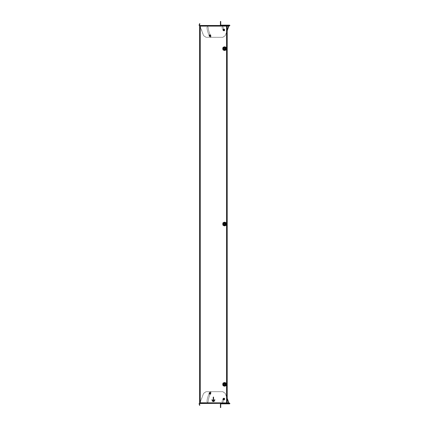 <?xml version="1.0" encoding="UTF-8"?>
<svg xmlns="http://www.w3.org/2000/svg" width="429" height="429" viewBox="0 0 429 429"><rect width="100%" height="100%" fill="white"/><g stroke="black" fill="none" stroke-linecap="round" stroke-linejoin="round"><path stroke-width="0.32" stroke-dasharray="2.15 1.61" d="M224.147 30.883A0.601 0.601 -0 0 0 224.598 29.885A0.601 0.601 0 0 1 224.362 30.845A0.601 0.601 0 0 1 223.697 30.684A7.819 7.813 0 0 1 222.024 27.644A0.601 0.601 0 0 1 222.603 26.877A0.601 0.601 0 0 1 223.182 27.311A6.612 6.612 180 0 0 224.598 29.885A0.601 0.601 0 0 1 224.748 30.287A0.601 0.601 -0 0 0 224.598 29.891A6.612 6.612 180 0 1 223.182 27.311A6.612 6.612 180 0 0 224.598 29.891A6.612 6.612 180 0 1 223.182 27.317A0.601 0.601 -0 0 0 222.002 27.477A0.601 0.601 0 0 1 223.182 27.317A0.601 0.601 -0 0 0 222.002 27.483A0.601 0.601 -0 0 0 222.024 27.644A0.601 0.601 0 0 1 222.002 27.483A0.601 0.601 -0 0 0 222.024 27.649A7.819 7.813 -0 0 0 223.697 30.684A0.601 0.601 -0 0 0 224.748 30.287A0.601 0.601 0 0 1 223.697 30.69A7.819 7.813 0 0 1 222.024 27.649A7.819 7.813 -0 0 0 223.697 30.69A0.601 0.601 -0 0 0 224.147 30.888M210.398 37.017A0.601 0.601 -0 0 0 210.918 36.116A0.601 0.601 0 0 1 210.998 36.417A0.601 0.601 -0 0 0 210.918 36.122A0.601 0.601 0 0 1 210.553 36.996A0.601 0.601 0 0 1 209.878 36.712A22.646 22.646 0 0 1 206.971 27.472A0.601 0.601 0 0 1 207.572 26.818A0.601 0.601 0 0 1 208.172 27.365A21.445 21.445 180 0 0 210.918 36.116A21.445 21.445 180 0 1 208.172 27.365A21.445 21.445 180 0 0 210.918 36.122A21.445 21.445 180 0 1 208.172 27.37A0.601 0.601 -0 0 0 207.545 26.818A0.601 0.601 -0 0 0 206.971 27.418A0.601 0.601 0 0 1 207.572 26.823A0.601 0.601 0 0 1 208.172 27.37A0.601 0.601 -0 0 0 207.545 26.823A0.601 0.601 -0 0 0 206.971 27.472A0.601 0.601 0 0 1 206.971 27.424A0.601 0.601 -0 0 0 206.971 27.477A22.646 22.646 -0 0 0 209.878 36.712A22.646 22.646 0 0 1 206.971 27.477A22.646 22.646 -0 0 0 209.878 36.717A0.601 0.601 -0 0 0 210.998 36.422A0.601 0.601 0 0 1 209.878 36.717A0.601 0.601 -0 0 0 210.398 37.023M229.526 25.155A0.322 0.322 0 0 1 229.847 25.477A0.322 0.322 0 0 1 229.526 25.799A0.322 0.322 0 0 0 229.847 25.477A0.322 0.322 0 0 0 229.526 25.155A0.322 0.322 0 0 1 229.847 25.477A0.322 0.322 0 0 1 229.526 25.799L223.836 25.799L229.526 25.799A0.322 0.322 0 0 0 229.847 25.477A0.322 0.322 0 0 0 229.526 25.155L223.836 25.155L229.526 25.155A0.322 0.322 0 0 1 229.847 25.477A0.322 0.322 0 0 1 229.526 25.799L228.925 25.799L229.526 25.461L220.431 25.461L221.032 25.461L220.431 25.461L220.511 25.155A0.601 0.601 0 0 0 221.032 25.461A0.601 0.601 0 0 1 220.511 25.155L220.431 25.461L220.431 25.155L229.526 25.155M221.032 25.155L220.511 25.155L221.032 25.155A0.3 0.3 0 0 1 220.731 24.855L220.731 21.45L220.431 21.45L220.431 24.855A0.601 0.601 0 0 0 220.511 25.155M199.925 25.799L199.925 25.499L199.726 25.799A0.601 0.601 0 0 1 199.153 25.016L199.571 23.681L199.86 23.772L199.437 25.107A0.3 0.3 0 0 0 199.726 25.499L199.925 25.799L228.925 25.799L228.925 25.499L199.925 25.499L199.925 25.799L228.925 25.799L228.925 26.094L228.925 25.799M226.882 25.938L227.182 25.82L226.882 25.82L227.182 25.938L226.882 25.938L226.882 403.062L226.882 25.938L226.582 26.099L226.743 25.499L200.327 25.499L227.182 25.499L227.182 25.799L227.182 25.499L227.182 25.799L200.327 25.799L200.327 26.201L199.624 26.201L199.925 26.201L199.925 402.799L199.624 402.799L200.327 402.799L200.327 403.501L226.743 403.501L226.582 402.901L227.182 403.062L227.182 25.938L226.582 26.099L227.182 25.799L221.471 25.799L221.471 25.499L227.182 25.499L226.743 25.799L200.327 25.799L200.327 25.499L200.327 26.201L199.624 26.201L199.624 402.799L199.624 27.204L199.624 402.799L200.327 402.799L200.327 403.501L220.468 403.501L220.468 403.201L200.327 403.201L200.327 403.501L227.182 403.501L227.182 403.201L227.182 403.501L220.468 403.501M199.925 25.499L203.598 35.65L206.022 37.318L222.758 37.318L225.284 35.58L228.925 25.499M225.284 35.586L228.925 26.094L199.925 26.089L203.598 35.655L206.022 37.323L222.758 37.323L225.284 35.58M203.571 35.58L199.968 26.201L203.571 35.586L206.097 37.318L203.571 35.586M222.833 37.318L206.097 37.318L222.833 37.323L225.257 35.65L222.833 37.323M227.182 30.631L225.257 35.65L227.182 30.636M223.836 25.461L223.836 25.155L223.836 25.461M223.836 25.799L223.836 25.499L223.836 25.799M223.675 48.649A0.901 0.901 0 0 1 224.576 47.748A0.901 0.901 0 0 1 225.477 48.649A0.901 0.901 0 0 1 224.576 49.55A0.901 0.901 0 0 1 223.675 48.649A0.901 0.901 0 0 1 224.576 47.748A0.901 0.901 0 0 1 225.477 48.649A0.901 0.901 0 0 1 224.576 49.55A0.901 0.901 0 0 1 223.675 48.649A0.901 0.901 0 0 0 224.576 49.55A0.901 0.901 0 0 0 225.477 48.649A0.901 0.901 0 0 0 224.576 47.748A0.901 0.901 0 0 0 223.675 48.649A0.901 0.901 0 0 0 224.576 49.55A0.901 0.901 0 0 0 225.477 48.649A0.901 0.901 0 0 0 224.576 47.748A0.901 0.901 0 0 0 223.675 48.649M223.675 224.018A0.901 0.901 0 0 1 224.576 223.118A0.901 0.901 0 0 1 225.477 224.018A0.901 0.901 0 0 1 224.576 224.925A0.901 0.901 0 0 1 223.675 224.018A0.901 0.901 0 0 1 224.576 223.118A0.901 0.901 0 0 1 225.477 224.018A0.901 0.901 0 0 1 224.576 224.925A0.901 0.901 0 0 1 223.675 224.018A0.901 0.901 0 0 0 224.576 224.925A0.901 0.901 0 0 0 225.477 224.018A0.901 0.901 0 0 0 224.576 223.118A0.901 0.901 0 0 0 223.675 224.018A0.901 0.901 0 0 0 224.576 224.925A0.901 0.901 0 0 0 225.477 224.018A0.901 0.901 0 0 0 224.576 223.118A0.901 0.901 0 0 0 223.675 224.018M223.675 384.363A0.901 0.901 0 0 1 224.576 383.456A0.901 0.901 0 0 1 225.477 384.363A0.901 0.901 0 0 1 224.576 385.263A0.901 0.901 0 0 1 223.675 384.363A0.901 0.901 0 0 1 224.576 383.456A0.901 0.901 0 0 1 225.477 384.363A0.901 0.901 0 0 1 224.576 385.263A0.901 0.901 0 0 1 223.675 384.363A0.901 0.901 0 0 0 224.576 385.263A0.901 0.901 0 0 0 225.477 384.363A0.901 0.901 0 0 0 224.576 383.456A0.901 0.901 0 0 0 223.675 384.363A0.901 0.901 0 0 0 224.576 385.263A0.901 0.901 0 0 0 225.477 384.363A0.901 0.901 0 0 0 224.576 383.456A0.901 0.901 0 0 0 223.675 384.363M209.588 35.639A0.359 0.359 0 0 1 209.947 35.28A0.359 0.359 0 0 1 210.307 35.639A0.359 0.359 0 0 1 209.947 35.998A0.359 0.359 0 0 1 209.588 35.639A0.359 0.359 0 0 1 209.947 35.28A0.359 0.359 0 0 1 210.307 35.639A0.359 0.359 0 0 1 209.947 35.998A0.359 0.359 0 0 1 209.588 35.639A0.359 0.359 0 0 0 209.947 35.998A0.359 0.359 0 0 0 210.307 35.639A0.359 0.359 0 0 0 209.947 35.28A0.359 0.359 0 0 0 209.588 35.639A0.359 0.359 0 0 0 209.947 35.998A0.359 0.359 0 0 0 210.307 35.639A0.359 0.359 0 0 0 209.947 35.28A0.359 0.359 0 0 0 209.588 35.639M223.477 29.928A0.359 0.359 0 0 1 223.836 29.569A0.359 0.359 0 0 1 224.195 29.928A0.359 0.359 0 0 1 223.836 30.287A0.359 0.359 0 0 1 223.477 29.928A0.359 0.359 0 0 1 223.836 29.569A0.359 0.359 0 0 1 224.195 29.928A0.359 0.359 0 0 1 223.836 30.287A0.359 0.359 0 0 1 223.477 29.928A0.359 0.359 0 0 0 223.836 30.287A0.359 0.359 0 0 0 224.195 29.928A0.359 0.359 0 0 0 223.836 29.569A0.359 0.359 0 0 0 223.477 29.928A0.359 0.359 0 0 0 223.836 30.287A0.359 0.359 0 0 0 224.195 29.928A0.359 0.359 0 0 0 223.836 29.569A0.359 0.359 0 0 0 223.477 29.928M209.588 393.361A0.359 0.359 0 0 1 209.947 393.002A0.359 0.359 0 0 1 210.307 393.361A0.359 0.359 0 0 1 209.947 393.72A0.359 0.359 0 0 1 209.588 393.361A0.359 0.359 0 0 1 209.947 393.002A0.359 0.359 0 0 1 210.307 393.361A0.359 0.359 0 0 1 209.947 393.72A0.359 0.359 0 0 1 209.588 393.361A0.359 0.359 0 0 0 209.947 393.72A0.359 0.359 0 0 0 210.307 393.361A0.359 0.359 0 0 0 209.947 393.002A0.359 0.359 0 0 0 209.588 393.361A0.359 0.359 0 0 0 209.947 393.72A0.359 0.359 0 0 0 210.307 393.361A0.359 0.359 0 0 0 209.947 393.002A0.359 0.359 0 0 0 209.588 393.361M223.477 399.072A0.359 0.359 0 0 1 223.836 398.713A0.359 0.359 0 0 1 224.195 399.072A0.359 0.359 0 0 1 223.836 399.431A0.359 0.359 0 0 1 223.477 399.072A0.359 0.359 0 0 1 223.836 398.713A0.359 0.359 0 0 1 224.195 399.072A0.359 0.359 0 0 1 223.836 399.431A0.359 0.359 0 0 1 223.477 399.072A0.359 0.359 0 0 0 223.836 399.431A0.359 0.359 0 0 0 224.195 399.072A0.359 0.359 0 0 0 223.836 398.713A0.359 0.359 0 0 0 223.477 399.072A0.359 0.359 0 0 0 223.836 399.431A0.359 0.359 0 0 0 224.195 399.072A0.359 0.359 0 0 0 223.836 398.713A0.359 0.359 0 0 0 223.477 399.072M213.154 401.458L212.891 401.608L211.888 399.871L212.151 399.721L213.154 401.458L212.891 401.608L211.888 399.871L212.151 399.721L213.154 401.458L212.151 399.721L211.888 399.871L212.891 401.608L213.154 401.458M213.915 401.608L213.653 401.458L214.656 399.721L214.918 399.871L213.915 401.608L213.653 401.458L214.656 399.721L214.918 399.871L213.915 401.608L214.918 399.871L214.656 399.721L213.653 401.458L213.915 401.608M213.256 400.895L213.256 397.088L213.556 397.088L213.556 400.895L213.256 400.895L213.256 397.088L213.556 397.088L213.556 400.895L213.256 400.895L213.556 400.895L213.556 397.088L213.256 397.088L213.256 400.895M201.33 25.799L220.468 25.799L220.468 25.499L200.327 25.499L200.327 25.799L201.33 25.799L201.33 25.499M220.468 25.499L221.471 25.499M220.468 25.799L221.471 25.799M200.327 403.501L226.743 403.501L226.743 403.201L200.327 403.201L200.327 403.501L200.327 402.799L199.925 402.799L199.925 26.201L226.587 26.089L226.582 402.901L200.327 402.911L226.582 402.901L200.327 402.901L226.582 402.901L226.743 403.501L227.182 403.501L226.743 403.501L226.582 402.901L227.182 403.18L227.182 25.82L226.582 26.099L226.743 25.799M227.182 402.177L226.882 402.177L226.882 26.823L227.182 26.823M226.882 403.062L227.182 403.18L226.882 403.18L227.182 403.18L226.882 403.18L226.882 402.177M226.582 402.901L226.582 26.099L226.582 402.901L227.182 403.062L227.182 25.82L226.882 25.82L226.882 26.823M200.327 403.201L220.468 403.201M199.925 402.799L199.624 402.799L199.925 402.799M199.925 26.201L199.925 27.204L199.925 26.201L199.624 26.201L199.925 26.201M221.471 403.201L221.471 403.501M227.182 403.501L226.743 403.201M200.327 25.799L200.327 25.499L200.327 26.099L226.582 26.099M200.327 25.499L227.182 25.499M224.147 398.117A0.601 0.601 180 0 1 224.598 399.115A0.601 0.601 180 0 0 224.362 398.155A0.601 0.601 180 0 0 223.697 398.316A7.819 7.813 180 0 0 222.024 401.356A0.601 0.601 180 0 0 222.603 402.123A0.601 0.601 180 0 0 223.182 401.689A6.612 6.612 -0 0 1 224.598 399.115A0.601 0.601 180 0 0 224.748 398.713A0.601 0.601 180 0 1 224.598 399.109A6.612 6.612 0 0 0 223.182 401.689A6.612 6.612 -0 0 1 224.598 399.109A6.612 6.612 0 0 0 223.182 401.683A0.601 0.601 180 0 1 222.002 401.523A0.601 0.601 180 0 0 223.182 401.683A0.601 0.601 180 0 1 222.002 401.517A0.601 0.601 180 0 1 222.024 401.356A0.601 0.601 180 0 0 222.002 401.517A0.601 0.601 180 0 1 222.024 401.351A7.819 7.813 180 0 1 223.697 398.316A0.601 0.601 180 0 1 224.748 398.713A0.601 0.601 180 0 0 223.697 398.31A7.819 7.813 180 0 0 222.024 401.351A7.819 7.813 180 0 1 223.697 398.31A0.601 0.601 180 0 1 224.147 398.112M210.398 391.983A0.601 0.601 180 0 1 210.918 392.884A0.601 0.601 180 0 0 210.998 392.583A0.601 0.601 180 0 1 210.918 392.878A0.601 0.601 180 0 0 210.553 392.004A0.601 0.601 180 0 0 209.878 392.288A22.646 22.646 180 0 0 206.971 401.528A0.601 0.601 180 0 0 207.572 402.182A0.601 0.601 180 0 0 208.172 401.635A21.445 21.445 -0 0 1 210.918 392.884A21.445 21.445 0 0 0 208.172 401.635A21.445 21.445 -0 0 1 210.918 392.878A21.445 21.445 0 0 0 208.172 401.63A0.601 0.601 180 0 1 207.545 402.182A0.601 0.601 180 0 1 206.971 401.582A0.601 0.601 180 0 0 207.572 402.177A0.601 0.601 180 0 0 208.172 401.63A0.601 0.601 180 0 1 207.545 402.177A0.601 0.601 180 0 1 206.971 401.528A0.601 0.601 180 0 0 206.971 401.576A0.601 0.601 180 0 1 206.971 401.523A22.646 22.646 180 0 1 209.878 392.288A22.646 22.646 180 0 0 206.971 401.523A22.646 22.646 180 0 1 209.878 392.283A0.601 0.601 180 0 1 210.998 392.578A0.601 0.601 180 0 0 209.878 392.283A0.601 0.601 180 0 1 210.398 391.977M229.526 403.845A0.322 0.322 0 0 0 229.847 403.523A0.322 0.322 0 0 0 229.526 403.201A0.322 0.322 0 0 1 229.847 403.523A0.322 0.322 0 0 1 229.526 403.845A0.322 0.322 0 0 0 229.847 403.523A0.322 0.322 0 0 0 229.526 403.201A0.322 0.322 0 0 1 229.847 403.523A0.322 0.322 0 0 1 229.526 403.845L220.511 403.845A0.601 0.601 0 0 1 221.032 403.539L220.431 403.539L221.032 403.539A0.601 0.601 0 0 0 220.511 403.845L220.431 403.539L220.431 403.845L220.431 403.539L229.547 403.523L223.836 403.539L229.547 403.523L228.925 403.501L225.257 393.35L222.833 391.682L206.097 391.682L203.571 393.42L199.925 403.201L229.526 403.201A0.322 0.322 0 0 1 229.847 403.523A0.322 0.322 0 0 1 229.526 403.845M221.032 403.845L220.511 403.845L221.032 403.845A0.3 0.3 0 0 0 220.731 404.145L220.731 407.55L220.431 407.55L220.431 404.145A0.601 0.601 0 0 1 220.511 403.845M199.925 403.201L199.925 403.501L199.925 402.906L199.925 403.501L199.726 403.201A0.601 0.601 0 0 0 199.153 403.984L199.571 405.319L199.86 405.228L199.437 403.893A0.3 0.3 0 0 1 199.726 403.501L199.925 403.201L228.925 403.201M223.836 403.501L229.526 403.501L223.836 403.501L229.526 403.501L223.836 403.501L223.836 403.201L223.836 403.501M199.925 403.501L228.925 403.501M227.182 398.364L225.284 393.414L222.758 391.677L206.022 391.677L203.598 393.345L199.968 402.799L203.598 393.35L206.022 391.682L222.758 391.682L225.284 393.42L227.182 398.369M199.925 402.906L228.925 402.906L225.257 393.345L222.833 391.677L206.097 391.677L203.571 393.414L199.925 402.906L228.925 402.911L199.925 402.906M223.836 403.539L223.836 403.845L223.836 403.539M223.52 49.26L223.52 48.037L224.576 47.426L225.638 48.037L225.638 49.26L224.576 49.871L223.52 49.26L224.576 49.871L225.638 49.26L225.579 48.649A1.003 1.003 0 0 1 224.077 49.517L224.576 49.807L225.579 49.228L225.579 48.069L225.08 47.78A1.003 1.003 0 0 1 225.579 48.649L225.579 48.069L224.576 47.49L224.077 47.78A1.003 1.003 0 0 1 225.08 47.78L224.576 47.49L223.573 48.069L223.573 48.649A1.003 1.003 0 0 1 224.077 47.78L223.573 48.069L223.573 49.228L224.077 49.517A1.003 1.003 0 0 0 225.08 49.517L224.576 49.871L223.52 49.26L223.573 48.649A1.003 1.003 0 0 0 224.077 49.517L223.573 49.228L223.52 48.037L223.52 49.26M224.088 48.649A0.488 0.488 0 0 0 224.576 49.137A0.488 0.488 0 0 0 225.069 48.649A0.488 0.488 0 0 0 224.576 48.155A0.488 0.488 0 0 0 224.088 48.649A0.488 0.488 0 0 1 224.576 48.155A0.488 0.488 0 0 1 225.069 48.649A0.488 0.488 0 0 1 224.576 49.137A0.488 0.488 0 0 1 224.088 48.649M223.976 48.649A0.601 0.601 0 0 0 224.576 49.249A0.601 0.601 0 0 0 225.177 48.649A0.601 0.601 0 0 0 224.576 48.048A0.601 0.601 0 0 0 223.976 48.649A0.601 0.601 0 0 0 224.576 49.249A0.601 0.601 0 0 0 225.177 48.649A0.601 0.601 0 0 0 224.576 48.048A0.601 0.601 0 0 0 223.976 48.649A0.601 0.601 0 0 1 224.576 48.048A0.601 0.601 0 0 1 225.177 48.649A0.601 0.601 0 0 1 224.576 49.249A0.601 0.601 0 0 1 223.976 48.649A0.601 0.601 0 0 1 224.576 48.048A0.601 0.601 0 0 1 225.177 48.649A0.601 0.601 0 0 1 224.576 49.249A0.601 0.601 0 0 1 223.976 48.649M223.573 48.649L223.573 49.228L223.573 48.069L224.077 47.78A1.003 1.003 0 0 0 224.077 49.517L223.573 49.228L224.576 49.807L225.638 49.26L225.579 48.649A1.003 1.003 0 0 0 224.077 47.78L224.576 47.49L225.579 48.069L225.579 49.228L225.638 48.037L224.576 47.426L225.579 48.069L224.576 47.49L223.573 48.069L224.576 47.49L225.579 48.069L225.579 49.228L225.08 49.517A1.003 1.003 0 0 0 225.579 48.649L225.579 49.228L225.579 48.069L225.08 47.78L225.579 48.069L225.579 49.228L224.576 49.807L223.573 49.228L223.573 48.069L224.576 47.49L225.08 47.78L224.576 47.49L223.573 48.069L223.573 49.228L223.573 48.069L224.576 47.426L223.52 48.037L223.573 48.649M223.52 224.63L223.52 223.407L224.576 222.796L225.638 223.407L225.638 224.63L224.576 225.241L223.52 224.63L224.576 225.241L225.638 224.63L225.579 224.018A1.003 1.003 0 0 1 224.077 224.887L224.576 225.177L225.579 224.598L225.579 223.439L225.08 223.15A1.003 1.003 0 0 1 225.579 224.018L225.579 223.439L224.576 222.866L224.077 223.15A1.003 1.003 0 0 1 225.08 223.15L224.576 222.866L223.573 223.439L223.573 224.018A1.003 1.003 0 0 1 224.077 223.15L223.573 223.439L223.573 224.598L224.077 224.887A1.003 1.003 0 0 0 225.08 224.887L224.576 225.241L223.52 224.63L223.573 224.018A1.003 1.003 0 0 0 224.077 224.887L223.573 224.598L223.52 223.407L223.52 224.63M224.088 224.018A0.488 0.488 0 0 0 224.576 224.512A0.488 0.488 0 0 0 225.069 224.018A0.488 0.488 0 0 0 224.576 223.53A0.488 0.488 0 0 0 224.088 224.018A0.488 0.488 0 0 1 224.576 223.53A0.488 0.488 0 0 1 225.069 224.018A0.488 0.488 0 0 1 224.576 224.512A0.488 0.488 0 0 1 224.088 224.018M223.976 224.018A0.601 0.601 0 0 0 224.576 224.619A0.601 0.601 0 0 0 225.177 224.018A0.601 0.601 0 0 0 224.576 223.418A0.601 0.601 0 0 0 223.976 224.018A0.601 0.601 0 0 0 224.576 224.619A0.601 0.601 0 0 0 225.177 224.018A0.601 0.601 0 0 0 224.576 223.418A0.601 0.601 0 0 0 223.976 224.018A0.601 0.601 0 0 1 224.576 223.418A0.601 0.601 0 0 1 225.177 224.018A0.601 0.601 0 0 1 224.576 224.619A0.601 0.601 0 0 1 223.976 224.018A0.601 0.601 0 0 1 224.576 223.418A0.601 0.601 0 0 1 225.177 224.018A0.601 0.601 0 0 1 224.576 224.619A0.601 0.601 0 0 1 223.976 224.018M223.573 224.018L223.573 224.598L223.573 223.439L224.077 223.15A1.003 1.003 0 0 0 224.077 224.887L223.573 224.598L224.576 225.177L225.638 224.63L225.579 224.018A1.003 1.003 0 0 0 224.077 223.15L224.576 222.866L225.579 223.439L225.579 224.598L225.638 223.407L224.576 222.796L225.579 223.439L224.576 222.866L223.573 223.439L224.576 222.866L225.579 223.439L225.579 224.598L225.08 224.887A1.003 1.003 0 0 0 225.579 224.018L225.579 224.598L225.579 223.439L225.08 223.15L225.579 223.439L225.579 224.598L224.576 225.177L223.573 224.598L223.573 223.439L224.576 222.866L225.08 223.15L224.576 222.866L223.573 223.439L223.573 224.598L223.573 223.439L224.576 222.796L223.52 223.407L223.573 224.018M223.52 384.974L223.52 383.751L224.576 383.14L225.638 383.751L225.638 384.974L224.576 385.585L223.52 384.974L224.576 385.585L225.638 384.974L225.579 384.363A1.003 1.003 0 0 1 224.077 385.231L224.576 385.515L225.579 384.942L225.579 383.783L225.08 383.494A1.003 1.003 0 0 1 225.579 384.363L225.579 383.783L224.576 383.204L224.077 383.494A1.003 1.003 0 0 1 225.08 383.494L224.576 383.204L223.573 383.783L223.573 384.363A1.003 1.003 0 0 1 224.077 383.494L223.573 383.783L223.573 384.942L224.077 385.231A1.003 1.003 0 0 0 225.08 385.231L224.576 385.585L223.52 384.974L223.573 384.363A1.003 1.003 0 0 0 224.077 385.231L223.573 384.942L223.52 383.751L223.52 384.974M224.088 384.363A0.488 0.488 0 0 0 224.576 384.851A0.488 0.488 0 0 0 225.069 384.363A0.488 0.488 0 0 0 224.576 383.869A0.488 0.488 0 0 0 224.088 384.363A0.488 0.488 0 0 1 224.576 383.869A0.488 0.488 0 0 1 225.069 384.363A0.488 0.488 0 0 1 224.576 384.851A0.488 0.488 0 0 1 224.088 384.363M223.976 384.363A0.601 0.601 0 0 0 224.576 384.963A0.601 0.601 0 0 0 225.177 384.363A0.601 0.601 0 0 0 224.576 383.762A0.601 0.601 0 0 0 223.976 384.363A0.601 0.601 0 0 0 224.576 384.963A0.601 0.601 0 0 0 225.177 384.363A0.601 0.601 0 0 0 224.576 383.762A0.601 0.601 0 0 0 223.976 384.363A0.601 0.601 0 0 1 224.576 383.762A0.601 0.601 0 0 1 225.177 384.363A0.601 0.601 0 0 1 224.576 384.963A0.601 0.601 0 0 1 223.976 384.363A0.601 0.601 0 0 1 224.576 383.762A0.601 0.601 0 0 1 225.177 384.363A0.601 0.601 0 0 1 224.576 384.963A0.601 0.601 0 0 1 223.976 384.363M223.573 384.363L223.573 384.942L223.573 383.783L224.077 383.494A1.003 1.003 0 0 0 224.077 385.231L223.573 384.942L224.576 385.515L225.638 384.974L225.579 384.363A1.003 1.003 0 0 0 224.077 383.494L224.576 383.204L225.579 383.783L225.579 384.942L225.638 383.751L224.576 383.14L225.579 383.783L224.576 383.204L223.573 383.783L224.576 383.204L225.579 383.783L225.579 384.942L225.08 385.231A1.003 1.003 0 0 0 225.579 384.363L225.579 384.942L225.579 383.783L225.08 383.494L225.579 383.783L225.579 384.942L224.576 385.515L223.573 384.942L223.573 383.783L224.576 383.204L225.08 383.494L224.576 383.204L223.573 383.783L223.573 384.942L223.573 383.783L224.576 383.14L223.52 383.751L223.573 384.363M224.828 49.083A0.499 0.499 0 0 0 225.011 48.397A0.499 0.499 0 0 0 224.329 48.214A0.499 0.499 0 0 1 225.011 48.397A0.499 0.499 0 0 1 224.828 49.083A0.499 0.499 0 0 0 225.011 48.397A0.499 0.499 0 0 0 224.329 48.214A0.499 0.499 0 0 0 224.142 48.901A0.499 0.499 0 0 0 224.828 49.083A0.499 0.499 0 0 0 225.011 48.397A0.499 0.499 0 0 0 224.329 48.214A0.499 0.499 0 0 0 224.142 48.901A0.499 0.499 0 0 0 224.828 49.083A0.499 0.499 0 0 0 225.011 48.397A0.499 0.499 0 0 0 224.329 48.214A0.499 0.499 0 0 0 224.142 48.901A0.499 0.499 0 0 0 224.828 49.083A0.499 0.499 0 0 1 224.142 48.901A0.499 0.499 0 0 1 224.329 48.214A0.499 0.499 0 0 0 224.142 48.901A0.499 0.499 0 0 0 224.828 49.083A0.499 0.499 0 0 1 224.142 48.901A0.499 0.499 0 0 1 224.329 48.214A0.499 0.499 0 0 0 224.142 48.901A0.499 0.499 0 0 0 224.828 49.083A0.509 0.509 0 0 1 224.136 48.901A0.509 0.509 0 0 1 224.324 48.209A0.509 0.509 0 0 1 225.016 48.397A0.509 0.509 0 0 1 224.834 49.088M224.099 47.823A0.955 0.955 0 0 0 223.756 49.126A0.955 0.955 0 0 0 225.053 49.474A0.955 0.955 0 0 0 225.402 48.171A0.955 0.955 0 0 0 224.099 47.823A0.955 0.955 0 0 0 223.756 49.126A0.955 0.955 0 0 0 225.053 49.474A0.955 0.955 0 0 0 225.402 48.171A0.955 0.955 0 0 0 224.099 47.823M224.276 48.128A0.601 0.601 0 0 0 224.056 48.949A0.601 0.601 0 0 0 224.876 49.169A0.601 0.601 0 0 0 225.096 48.348A0.601 0.601 0 0 0 224.276 48.128A0.601 0.601 0 0 0 224.056 48.949A0.601 0.601 0 0 0 224.876 49.169A0.601 0.601 0 0 0 225.096 48.348A0.601 0.601 0 0 0 224.276 48.128M224.828 224.453A0.499 0.499 0 0 0 225.011 223.772A0.499 0.499 0 0 0 224.329 223.584A0.499 0.499 0 0 1 225.011 223.772A0.499 0.499 0 0 1 224.828 224.453A0.499 0.499 0 0 0 225.011 223.772A0.499 0.499 0 0 0 224.329 223.584A0.499 0.499 0 0 0 224.142 224.27A0.499 0.499 0 0 0 224.828 224.453A0.499 0.499 0 0 0 225.011 223.772A0.499 0.499 0 0 0 224.329 223.584A0.499 0.499 0 0 0 224.142 224.27A0.499 0.499 0 0 0 224.828 224.453A0.499 0.499 0 0 0 225.011 223.772A0.499 0.499 0 0 0 224.329 223.584A0.499 0.499 0 0 0 224.142 224.27A0.499 0.499 0 0 0 224.828 224.453A0.499 0.499 0 0 1 224.142 224.27A0.499 0.499 0 0 1 224.329 223.584A0.499 0.499 0 0 0 224.142 224.27A0.499 0.499 0 0 0 224.828 224.453A0.499 0.499 0 0 1 224.142 224.27A0.499 0.499 0 0 1 224.329 223.584A0.499 0.499 0 0 0 224.142 224.27A0.499 0.499 0 0 0 224.828 224.453A0.509 0.509 0 0 1 224.136 224.276A0.509 0.509 0 0 1 224.324 223.579A0.509 0.509 0 0 1 225.016 223.766A0.509 0.509 0 0 1 224.834 224.458M224.099 223.198A0.955 0.955 0 0 0 223.756 224.496A0.955 0.955 0 0 0 225.053 224.844A0.955 0.955 0 0 0 225.402 223.547A0.955 0.955 0 0 0 224.099 223.198A0.955 0.955 0 0 0 223.756 224.496A0.955 0.955 0 0 0 225.053 224.844A0.955 0.955 0 0 0 225.402 223.547A0.955 0.955 0 0 0 224.099 223.198M224.276 223.498A0.601 0.601 0 0 0 224.056 224.319A0.601 0.601 0 0 0 224.876 224.539A0.601 0.601 0 0 0 225.096 223.718A0.601 0.601 0 0 0 224.276 223.498A0.601 0.601 0 0 0 224.056 224.319A0.601 0.601 0 0 0 224.876 224.539A0.601 0.601 0 0 0 225.096 223.718A0.601 0.601 0 0 0 224.276 223.498M224.828 384.797A0.499 0.499 0 0 0 225.011 384.111A0.499 0.499 0 0 0 224.329 383.928A0.499 0.499 0 0 1 225.011 384.111A0.499 0.499 0 0 1 224.828 384.797A0.499 0.499 0 0 0 225.011 384.111A0.499 0.499 0 0 0 224.329 383.928A0.499 0.499 0 0 0 224.142 384.609A0.499 0.499 0 0 0 224.828 384.797A0.499 0.499 0 0 0 225.011 384.111A0.499 0.499 0 0 0 224.329 383.928A0.499 0.499 0 0 0 224.142 384.609A0.499 0.499 0 0 0 224.828 384.797A0.499 0.499 0 0 0 225.011 384.111A0.499 0.499 0 0 0 224.329 383.928A0.499 0.499 0 0 0 224.142 384.609A0.499 0.499 0 0 0 224.828 384.797A0.499 0.499 0 0 1 224.142 384.609A0.499 0.499 0 0 1 224.329 383.928A0.499 0.499 0 0 0 224.142 384.609A0.499 0.499 0 0 0 224.828 384.797A0.499 0.499 0 0 1 224.142 384.609A0.499 0.499 0 0 1 224.329 383.928A0.499 0.499 0 0 0 224.142 384.609A0.499 0.499 0 0 0 224.828 384.797M224.099 383.537A0.955 0.955 0 0 0 223.756 384.834A0.955 0.955 0 0 0 225.053 385.183A0.955 0.955 0 0 0 225.402 383.885A0.955 0.955 0 0 0 224.099 383.537A0.955 0.955 0 0 0 223.756 384.834A0.955 0.955 0 0 0 225.053 385.183A0.955 0.955 0 0 0 225.402 383.885A0.955 0.955 0 0 0 224.099 383.537M224.276 383.842A0.601 0.601 0 0 0 224.056 384.663A0.601 0.601 0 0 0 224.876 384.883A0.601 0.601 0 0 0 225.096 384.062A0.601 0.601 0 0 0 224.276 383.842A0.601 0.601 0 0 0 224.056 384.663A0.601 0.601 0 0 0 224.876 384.883A0.601 0.601 0 0 0 225.096 384.062A0.601 0.601 0 0 0 224.276 383.842M224.329 49.083A0.499 0.499 0 0 1 224.142 48.397A0.499 0.499 0 0 1 224.828 48.214A0.499 0.499 0 0 0 224.142 48.397A0.499 0.499 0 0 0 224.329 49.083A0.499 0.499 0 0 1 224.142 48.397A0.499 0.499 0 0 1 224.828 48.214A0.499 0.499 0 0 1 225.011 48.901A0.499 0.499 0 0 1 224.329 49.083A0.499 0.499 0 0 1 224.142 48.397A0.499 0.499 0 0 1 224.828 48.214A0.499 0.499 0 0 1 225.011 48.901A0.499 0.499 0 0 1 224.329 49.083A0.499 0.499 0 0 0 225.011 48.901A0.499 0.499 0 0 0 224.828 48.214A0.499 0.499 0 0 1 225.011 48.901A0.499 0.499 0 0 1 224.329 49.083A0.499 0.499 0 0 0 225.011 48.901A0.499 0.499 0 0 0 224.828 48.214A0.509 0.509 0 0 0 224.136 48.397A0.509 0.509 0 0 0 224.324 49.088A0.52 0.52 0 0 1 224.126 48.386A0.52 0.52 0 0 1 224.839 48.198A0.52 0.52 0 0 1 225.027 48.906A0.52 0.52 0 0 1 224.319 49.099A0.509 0.509 0 0 0 225.016 48.901A0.509 0.509 0 0 0 224.834 48.209A0.499 0.499 0 0 1 225.011 48.901A0.499 0.499 0 0 1 224.329 49.083M225.053 47.823A0.955 0.955 0 0 1 225.402 49.126A0.955 0.955 0 0 1 224.099 49.474A0.955 0.955 0 0 1 223.756 48.171A0.955 0.955 0 0 1 225.053 47.823A0.955 0.955 0 0 1 225.402 49.126A0.955 0.955 0 0 1 224.099 49.474A0.955 0.955 0 0 1 223.756 48.171A0.955 0.955 0 0 1 225.053 47.823M224.876 48.128A0.601 0.601 0 0 1 225.096 48.949A0.601 0.601 0 0 1 224.276 49.169A0.601 0.601 0 0 1 224.056 48.348A0.601 0.601 0 0 1 224.876 48.128M224.576 49.249A0.601 0.601 0 0 0 225.177 48.649A0.601 0.601 0 0 0 224.576 48.048A0.601 0.601 0 0 0 223.976 48.649A0.601 0.601 0 0 0 224.576 49.249A0.601 0.601 0 0 1 223.976 48.649A0.601 0.601 0 0 1 224.576 48.048A0.601 0.601 0 0 1 225.177 48.649A0.601 0.601 0 0 1 224.576 49.249A0.601 0.601 0 0 1 223.976 48.649A0.601 0.601 0 0 1 224.576 48.048A0.601 0.601 0 0 1 225.177 48.649A0.601 0.601 0 0 1 224.276 49.169M224.329 224.453A0.499 0.499 0 0 1 224.142 223.772A0.499 0.499 0 0 1 224.828 223.584A0.499 0.499 0 0 0 224.142 223.772A0.499 0.499 0 0 0 224.329 224.453A0.499 0.499 0 0 1 224.142 223.772A0.499 0.499 0 0 1 224.828 223.584A0.499 0.499 0 0 1 225.011 224.27A0.499 0.499 0 0 1 224.329 224.453A0.499 0.499 0 0 1 224.142 223.772A0.499 0.499 0 0 1 224.828 223.584A0.499 0.499 0 0 1 225.011 224.27A0.499 0.499 0 0 1 224.329 224.453A0.499 0.499 0 0 0 225.011 224.27A0.499 0.499 0 0 0 224.828 223.584A0.499 0.499 0 0 1 225.011 224.27A0.499 0.499 0 0 1 224.329 224.453A0.499 0.499 0 0 0 225.011 224.27A0.499 0.499 0 0 0 224.828 223.584A0.509 0.509 0 0 0 224.136 223.766A0.509 0.509 0 0 0 224.324 224.458A0.509 0.509 0 0 0 225.016 224.276A0.509 0.509 0 0 0 224.834 223.579A0.499 0.499 0 0 1 225.011 224.27A0.499 0.499 0 0 1 224.329 224.453M225.053 223.198A0.955 0.955 0 0 1 225.402 224.496A0.955 0.955 0 0 1 224.099 224.844A0.955 0.955 0 0 1 223.756 223.547A0.955 0.955 0 0 1 225.053 223.198A0.955 0.955 0 0 1 225.402 224.496A0.955 0.955 0 0 1 224.099 224.844A0.955 0.955 0 0 1 223.756 223.547A0.955 0.955 0 0 1 225.053 223.198M224.876 223.498A0.601 0.601 0 0 1 225.096 224.319A0.601 0.601 0 0 1 224.276 224.539A0.601 0.601 0 0 1 224.056 223.718A0.601 0.601 0 0 1 224.876 223.498M224.576 224.619A0.601 0.601 0 0 0 225.177 224.018A0.601 0.601 0 0 0 224.576 223.418A0.601 0.601 0 0 0 223.976 224.018A0.601 0.601 0 0 0 224.576 224.619A0.601 0.601 0 0 1 223.976 224.018A0.601 0.601 0 0 1 224.576 223.418A0.601 0.601 0 0 1 225.177 224.018A0.601 0.601 0 0 1 224.576 224.619A0.601 0.601 0 0 1 223.976 224.018A0.601 0.601 0 0 1 224.576 223.418A0.601 0.601 0 0 1 225.177 224.018A0.601 0.601 0 0 1 224.276 224.539M224.329 384.797A0.499 0.499 0 0 1 224.142 384.111A0.499 0.499 0 0 1 224.828 383.928A0.499 0.499 0 0 0 224.142 384.111A0.499 0.499 0 0 0 224.329 384.797A0.499 0.499 0 0 1 224.142 384.111A0.499 0.499 0 0 1 224.828 383.928A0.499 0.499 0 0 1 225.011 384.609A0.499 0.499 0 0 1 224.329 384.797A0.499 0.499 0 0 1 224.142 384.111A0.499 0.499 0 0 1 224.828 383.928A0.499 0.499 0 0 1 225.011 384.609A0.499 0.499 0 0 1 224.329 384.797A0.499 0.499 0 0 0 225.011 384.609A0.499 0.499 0 0 0 224.828 383.928A0.499 0.499 0 0 1 225.011 384.609A0.499 0.499 0 0 1 224.329 384.797A0.499 0.499 0 0 0 225.011 384.609A0.499 0.499 0 0 0 224.828 383.928A0.509 0.509 0 0 0 224.136 384.105A0.509 0.509 0 0 0 224.324 384.802A0.52 0.52 0 0 1 224.126 384.1A0.52 0.52 0 0 1 224.839 383.912A0.52 0.52 0 0 1 225.027 384.62A0.52 0.52 0 0 1 224.319 384.813A0.509 0.509 0 0 0 225.016 384.615A0.509 0.509 0 0 0 224.834 383.923A0.499 0.499 0 0 1 225.011 384.609A0.499 0.499 0 0 1 224.329 384.797M225.053 383.537A0.955 0.955 0 0 1 225.402 384.834A0.955 0.955 0 0 1 224.099 385.183A0.955 0.955 0 0 1 223.756 383.885A0.955 0.955 0 0 1 225.053 383.537A0.955 0.955 0 0 1 225.402 384.834A0.955 0.955 0 0 1 224.099 385.183A0.955 0.955 0 0 1 223.756 383.885A0.955 0.955 0 0 1 225.053 383.537M224.876 383.842A0.601 0.601 0 0 1 225.096 384.663A0.601 0.601 0 0 1 224.276 384.883A0.601 0.601 0 0 1 224.056 384.062A0.601 0.601 0 0 1 224.876 383.842M224.576 384.963A0.601 0.601 0 0 0 225.177 384.363A0.601 0.601 0 0 0 224.576 383.762A0.601 0.601 0 0 0 223.976 384.363A0.601 0.601 0 0 0 224.576 384.963A0.601 0.601 0 0 1 223.976 384.363A0.601 0.601 0 0 1 224.576 383.762A0.601 0.601 0 0 1 225.177 384.363A0.601 0.601 0 0 1 224.576 384.963A0.601 0.601 0 0 1 223.976 384.363A0.601 0.601 0 0 1 224.576 383.762A0.601 0.601 0 0 1 225.177 384.363A0.601 0.601 0 0 1 224.276 384.883M226.383 48.616A1.802 1.802 0 0 1 224.576 50.45A1.802 1.802 0 0 1 222.774 48.649A1.802 1.802 0 0 1 224.576 46.841A1.802 1.802 0 0 1 226.383 48.649A1.802 1.802 0 0 1 224.576 50.45A1.802 1.802 0 0 1 222.774 48.649A1.802 1.802 0 0 1 224.576 46.841A1.802 1.802 0 0 1 226.383 48.649A1.802 1.802 0 0 1 224.576 50.45A1.802 1.802 0 0 1 222.774 48.649A1.802 1.802 0 0 1 224.576 46.841A1.802 1.802 0 0 1 226.11 49.598M225.22 48.649A0.643 0.643 0 0 1 224.576 49.287A0.643 0.643 0 0 1 223.938 48.649A0.643 0.643 0 0 1 224.576 48.005A0.643 0.643 0 0 1 225.22 48.649A0.643 0.643 0 0 1 224.576 49.287A0.643 0.643 0 0 1 223.938 48.649A0.643 0.643 0 0 1 224.576 48.005A0.643 0.643 0 0 1 225.22 48.649A0.643 0.643 0 0 1 224.576 49.287A0.643 0.643 0 0 1 223.938 48.649A0.643 0.643 0 0 1 224.576 48.005A0.643 0.643 0 0 1 225.22 48.649A0.643 0.643 0 0 1 224.576 49.287A0.643 0.643 0 0 1 223.938 48.649A0.643 0.643 0 0 1 224.576 48.005A0.643 0.643 0 0 1 225.22 48.649M226.383 223.992A1.802 1.802 0 0 1 224.576 225.826A1.802 1.802 0 0 1 222.774 224.018A1.802 1.802 0 0 1 224.576 222.217A1.802 1.802 0 0 1 226.383 224.018A1.802 1.802 0 0 1 224.576 225.826A1.802 1.802 0 0 1 222.774 224.018A1.802 1.802 0 0 1 224.576 222.217A1.802 1.802 0 0 1 226.383 224.018A1.802 1.802 0 0 1 224.576 225.826A1.802 1.802 0 0 1 222.774 224.018A1.802 1.802 0 0 1 224.576 222.217A1.802 1.802 0 0 1 226.11 224.973M225.22 224.018A0.643 0.643 0 0 1 224.576 224.662A0.643 0.643 0 0 1 223.938 224.018A0.643 0.643 0 0 1 224.576 223.38A0.643 0.643 0 0 1 225.22 224.018A0.643 0.643 0 0 1 224.576 224.662A0.643 0.643 0 0 1 223.938 224.018A0.643 0.643 0 0 1 224.576 223.38A0.643 0.643 0 0 1 225.22 224.018A0.643 0.643 0 0 1 224.576 224.662A0.643 0.643 0 0 1 223.938 224.018A0.643 0.643 0 0 1 224.576 223.38A0.643 0.643 0 0 1 225.22 224.018A0.643 0.643 0 0 1 224.576 224.662A0.643 0.643 0 0 1 223.938 224.018A0.643 0.643 0 0 1 224.576 223.38A0.643 0.643 0 0 1 225.22 224.018M226.383 384.33A1.802 1.802 0 0 1 224.576 386.164A1.802 1.802 0 0 1 222.774 384.363A1.802 1.802 0 0 1 224.576 382.555A1.802 1.802 0 0 1 226.383 384.363A1.802 1.802 0 0 1 224.576 386.164A1.802 1.802 0 0 1 222.774 384.363A1.802 1.802 0 0 1 224.576 382.555A1.802 1.802 0 0 1 226.383 384.363A1.802 1.802 0 0 1 224.576 386.164A1.802 1.802 0 0 1 222.774 384.363A1.802 1.802 0 0 1 224.576 382.555A1.802 1.802 0 0 1 226.11 385.312M225.22 384.363A0.643 0.643 0 0 1 224.576 385.001A0.643 0.643 0 0 1 223.938 384.363A0.643 0.643 0 0 1 224.576 383.719A0.643 0.643 0 0 1 225.22 384.363A0.643 0.643 0 0 1 224.576 385.001A0.643 0.643 0 0 1 223.938 384.363A0.643 0.643 0 0 1 224.576 383.719A0.643 0.643 0 0 1 225.22 384.363A0.643 0.643 0 0 1 224.576 385.001A0.643 0.643 0 0 1 223.938 384.363A0.643 0.643 0 0 1 224.576 383.719A0.643 0.643 0 0 1 225.22 384.363A0.643 0.643 0 0 1 224.576 385.001A0.643 0.643 0 0 1 223.938 384.363A0.643 0.643 0 0 1 224.576 383.719A0.643 0.643 0 0 1 225.22 384.363M223.016 47.748A1.802 1.802 0 0 1 223.3 47.378M226.11 47.694A1.802 1.802 0 0 1 226.335 48.241M223.3 49.92A1.802 1.802 0 0 1 223.016 49.55M223.016 223.123A1.802 1.802 0 0 1 223.3 222.748M226.11 223.069A1.802 1.802 0 0 1 226.335 223.611M223.3 225.295A1.802 1.802 0 0 1 223.016 224.919M223.016 383.462A1.802 1.802 0 0 1 223.3 383.086M226.11 383.408A1.802 1.802 0 0 1 226.335 383.955M223.3 385.633A1.802 1.802 0 0 1 223.016 385.258M225.992 47.544L225.992 49.748L223.042 49.748L223.042 47.544L225.992 47.544L225.992 49.748L223.042 49.748L223.042 47.544L225.992 47.544L223.042 47.544L223.042 49.748L225.992 49.748L225.992 47.544L223.042 47.544L223.042 49.748L225.992 49.748L225.992 47.544M224.807 47.329L225.348 47.329M225.375 49.93L225.037 49.92M223.016 48.118L222.855 49.179L222.855 48.118L223.225 48.118L223.016 47.378L223.016 48.118L223.016 47.378L223.536 47.378L223.177 48.177L223.809 48.177A0.901 0.901 0 0 1 224.576 47.748A0.901 0.901 0 0 0 223.675 48.649A0.901 0.901 0 0 0 224.576 49.55A0.901 0.901 0 0 0 225.477 48.649A0.901 0.901 0 0 0 224.576 47.748A0.901 0.901 0 0 1 225.477 48.649A0.901 0.901 0 0 1 223.809 49.12A0.901 0.901 0 0 0 224.576 49.55A0.901 0.901 0 0 1 223.675 48.649A0.901 0.901 0 0 1 224.576 47.748A0.901 0.901 0 0 0 223.675 48.649A0.901 0.901 0 0 0 225.348 49.12A0.901 0.901 0 0 1 224.576 49.55A0.901 0.901 0 0 0 225.477 48.649A0.901 0.901 0 0 0 223.809 48.177A0.901 0.901 0 0 1 225.348 48.177L226.099 48.177L226.582 48.879L226.582 47.694L223.536 47.378L226.019 47.378L226.083 49.179L226.083 48.118L225.81 49.179L226.18 49.179L226.019 48.118M225.348 49.968L224.823 49.979L225.316 49.989A0.311 0.311 0 0 1 225.295 49.995L224.86 49.995L225.295 49.995A0.37 0.37 0 0 1 225.268 50.005L224.887 50.005L225.268 50.005A0.499 0.499 0 0 1 225.241 50.011L224.914 50.011L225.241 50.011A0.611 0.611 0 0 1 225.161 50.027L224.994 50.027A0.611 0.611 0 0 1 224.86 49.995A0.311 0.311 0 0 1 224.844 49.989L224.807 49.968M224.823 47.319L224.844 47.308A0.311 0.311 90 0 0 224.844 47.308A0.37 0.37 90 0 1 224.887 47.292L225.268 47.292L224.887 47.292A0.499 0.499 90 0 1 224.914 47.281L225.241 47.281L224.914 47.281A0.611 0.611 90 0 1 224.994 47.27L225.161 47.27A0.611 0.611 -90 0 1 225.295 47.297A0.311 0.311 -90 0 1 225.316 47.308L224.823 47.319L225.332 47.319M226.18 48.118L226.18 49.179L225.863 49.179L226.18 49.179L226.18 48.118L225.686 47.909L225.638 49.389L225.638 47.909L225.638 49.389L225.638 47.909L226.18 48.118M226.019 49.179L226.019 49.92L223.016 49.92L223.225 47.909L223.225 49.389L223.225 47.909L223.225 49.389L223.225 48.118L222.855 48.118L223.016 49.179M226.019 47.694L225.681 47.378L223.016 47.378L226.019 47.378L223.177 47.694L225.681 47.378L225.681 47.694L226.582 47.694L226.582 48.879L226.099 48.177L225.348 48.177A0.901 0.901 0 0 0 223.809 48.177L223.177 48.177L223.536 47.378L226.582 47.694L226.099 48.472L226.099 48.177L225.348 48.177A0.901 0.901 0 0 0 224.576 47.748A0.901 0.901 0 0 1 225.348 48.177L226.18 48.391M226.019 49.92L223.016 49.92L226.019 49.92L223.177 49.598L223.536 49.92L225.681 49.92L226.582 49.303L226.099 48.82L226.099 49.12L225.348 49.12A0.901 0.901 0 0 1 223.809 49.12L223.177 49.12L223.536 49.92L226.019 49.92M224.737 47.378L223.536 47.474L224.737 47.378M226.019 49.598L226.582 49.598L225.681 49.598L225.681 49.92L225.681 49.598L223.536 49.818L223.177 49.12L223.177 49.598L223.177 49.12L223.809 49.12A0.901 0.901 0 0 0 225.348 49.12L226.099 49.12L226.582 48.418L226.582 49.598L226.18 48.82M222.957 48.118L222.957 49.179M226.083 49.179L226.083 48.118M225.992 222.919L225.992 225.123L223.042 225.123L223.042 222.919L225.992 222.919L225.992 225.123L223.042 225.123L223.042 222.919L225.992 222.919L223.042 222.919L223.042 225.123L225.992 225.123L225.992 222.919L223.042 222.919L223.042 225.123L225.992 225.123L225.992 222.919M224.78 222.737L225.37 222.721M224.576 224.925A0.901 0.901 0 0 0 225.477 224.018A0.901 0.901 0 0 0 224.576 223.118A0.901 0.901 0 0 1 225.477 224.018A0.901 0.901 0 0 1 223.809 224.49A0.901 0.901 0 0 0 224.576 224.925A0.901 0.901 0 0 1 223.675 224.018A0.901 0.901 0 0 1 224.576 223.118A0.901 0.901 0 0 0 223.675 224.018A0.901 0.901 0 0 0 225.348 224.49A0.901 0.901 0 0 1 224.576 224.925A0.901 0.901 0 0 0 225.477 224.018A0.901 0.901 0 0 0 223.809 223.552A0.901 0.901 0 0 1 225.348 223.547A0.901 0.901 0 0 0 223.809 223.552L223.177 223.552L223.809 223.552A0.901 0.901 0 0 1 224.576 223.118A0.901 0.901 0 0 0 223.675 224.018A0.901 0.901 0 0 0 224.576 224.925M225.348 225.343L225.316 225.359A0.311 0.311 0 0 0 225.316 225.359A0.37 0.37 0 0 1 225.268 225.381L224.887 225.381L225.268 225.381A0.499 0.499 0 0 1 225.241 225.386L224.914 225.386L225.241 225.386A0.611 0.611 0 0 1 225.161 225.397L224.994 225.397A0.611 0.611 0 0 1 224.86 225.37A0.311 0.311 0 0 1 224.844 225.359L224.807 225.343M224.823 222.689L224.844 222.678A0.311 0.311 90 0 0 224.844 222.678A0.37 0.37 90 0 1 224.887 222.662L225.268 222.662L224.887 222.662A0.499 0.499 90 0 1 224.914 222.656L225.241 222.656L224.914 222.656A0.611 0.611 90 0 1 224.994 222.64L225.161 222.64A0.611 0.611 -90 0 1 225.295 222.672A0.311 0.311 -90 0 1 225.316 222.678L224.823 222.689L225.332 222.689M226.18 223.488L226.019 222.849L226.083 224.549L226.083 223.488L225.81 224.549L226.18 224.549L226.18 223.488L226.18 224.549L225.863 224.549L226.18 224.549L226.18 223.488L225.686 223.278L225.638 224.764L225.638 223.278L225.638 224.764L225.638 223.278L226.18 223.488M226.019 224.549L226.019 225.295L223.016 225.295L223.225 223.278L223.225 224.549L223.225 223.488L222.855 223.488L223.225 223.278L223.225 224.764L223.225 223.278L223.225 224.764L223.225 223.488L222.855 223.488L223.016 224.549M222.855 224.549L222.855 223.488L222.855 224.549M223.016 223.488L223.016 222.748L223.016 223.488L223.016 222.748L226.019 222.748L226.019 223.488M226.019 223.069L223.016 222.748L225.681 222.748L225.681 223.069L226.019 222.748L223.536 222.748L225.681 222.849L223.536 222.849L224.737 222.849L223.536 222.849L223.177 223.552L223.536 222.748L226.019 222.849L225.681 223.069L226.582 223.069L225.681 223.069L226.582 223.069L226.582 224.249L226.582 223.069L226.099 223.847L226.582 224.249L226.099 223.552L225.348 223.552L226.18 223.766M226.019 225.295L223.016 225.295L226.019 225.295L223.177 224.973L223.536 225.295L225.681 225.295L226.582 224.678L226.099 224.195L226.099 224.49L225.348 224.49A0.901 0.901 0 0 1 223.809 224.49L223.177 224.49L223.536 225.295L226.019 225.295M226.019 224.973L226.582 224.973L225.681 224.973L225.681 225.295L225.681 224.973L223.536 225.193L223.177 224.49L223.177 224.973L223.177 224.49L223.809 224.49A0.901 0.901 0 0 0 225.348 224.49L226.099 224.49L226.582 223.788L226.582 224.973L226.18 224.19M222.957 223.488L222.957 224.549M226.083 224.549L226.083 223.488M225.992 383.258L225.992 385.462L223.042 385.462L223.042 383.258L225.992 383.258L225.992 385.462L223.042 385.462L223.042 383.258L225.992 383.258L223.042 383.258L223.042 385.462L225.992 385.462L225.992 383.258L223.042 383.258L223.042 385.462L225.992 385.462L225.992 383.258M224.78 383.076L225.37 383.059M223.016 383.832L222.855 384.893L222.855 383.832L223.225 383.832L223.016 383.086L223.016 383.832L223.016 383.086L223.536 383.086L223.177 383.891L223.809 383.891A0.901 0.901 0 0 1 224.576 383.456A0.901 0.901 0 0 0 223.675 384.363A0.901 0.901 0 0 0 224.576 385.263A0.901 0.901 0 0 0 225.477 384.363A0.901 0.901 0 0 0 224.576 383.456A0.901 0.901 0 0 1 225.477 384.363A0.901 0.901 0 0 1 223.809 384.829A0.901 0.901 0 0 0 224.576 385.263A0.901 0.901 0 0 1 223.675 384.363A0.901 0.901 0 0 1 224.576 383.456A0.901 0.901 0 0 0 223.675 384.363A0.901 0.901 0 0 0 225.348 384.829A0.901 0.901 0 0 1 224.576 385.263A0.901 0.901 0 0 0 225.477 384.363A0.901 0.901 0 0 0 223.809 383.891A0.901 0.901 0 0 1 225.348 383.891L226.099 383.891L226.582 384.593L226.582 383.408L223.536 383.086L226.019 383.086L226.083 384.893L226.083 383.832L225.81 384.893L226.18 384.893L226.019 383.832M225.348 385.682L224.823 385.692L225.316 385.703A0.311 0.311 0 0 0 225.316 385.703A0.37 0.37 0 0 1 225.268 385.719L224.887 385.719L225.268 385.719A0.499 0.499 0 0 1 225.241 385.725L224.914 385.725L225.241 385.725A0.611 0.611 0 0 1 225.161 385.741L224.994 385.741A0.611 0.611 0 0 1 224.86 385.709A0.311 0.311 0 0 1 224.844 385.703L225.364 385.666L224.807 385.682M224.823 383.027L224.844 383.022A0.311 0.311 90 0 0 224.844 383.022A0.37 0.37 90 0 1 224.887 383L225.268 383L224.887 383A0.499 0.499 90 0 1 224.914 382.995L225.241 382.995L224.914 382.995A0.611 0.611 90 0 1 224.994 382.984L225.161 382.984A0.611 0.611 -90 0 1 225.295 383.011A0.311 0.311 -90 0 1 225.316 383.022L225.332 383.027M226.18 383.832L226.18 384.893L225.863 384.893L226.18 384.893L226.18 383.832L225.686 383.617L225.638 385.103L225.638 383.617L225.638 385.103L225.638 383.617L226.18 383.832M226.019 384.893L226.019 385.633L223.016 385.633L223.225 383.617L223.225 385.103L223.225 383.617L223.225 385.103L223.225 383.832L222.855 383.832L223.016 384.893M226.019 383.408L225.681 383.086L223.016 383.086L226.019 383.086L223.177 383.408L225.681 383.086L225.681 383.408L226.582 383.408L226.582 384.593L226.099 383.891L225.348 383.891A0.901 0.901 0 0 0 223.809 383.891L223.177 383.891L223.536 383.086L226.582 383.408L226.099 384.186L226.099 383.891L225.348 383.891A0.901 0.901 0 0 0 224.576 383.456A0.901 0.901 0 0 1 225.348 383.891L226.18 384.105M226.019 385.633L223.016 385.633L226.019 385.633L223.177 385.312L223.536 385.633L225.681 385.633L226.582 385.017L226.099 384.534L226.099 384.829L225.348 384.829A0.901 0.901 0 0 1 223.809 384.829L223.177 384.829L223.536 385.633L226.019 385.633M224.737 383.086L223.536 383.188L224.737 383.086M226.019 385.312L226.582 385.312L225.681 385.312L225.681 385.633L225.681 385.312L223.536 385.532L223.177 384.829L223.177 385.312L223.177 384.829L223.809 384.829A0.901 0.901 0 0 0 225.348 384.829L226.099 384.829L226.582 384.132L226.582 385.312L226.18 384.529M222.957 383.832L222.957 384.893M226.083 384.893L226.083 383.832M223.809 48.177L223.177 48.177L223.177 47.694L223.177 48.177L223.809 48.177M225.381 222.748L225.037 222.748L225.381 222.748M223.177 223.069L223.536 223.069L223.177 223.069L223.177 223.552L223.177 223.069M225.348 223.547A0.901 0.901 0 0 0 224.576 223.118A0.901 0.901 0 0 1 225.348 223.547M223.809 223.552L223.177 223.552L223.809 223.552M225.381 383.086L225.037 383.086L225.381 383.086M223.809 383.891L223.177 383.891L223.177 383.408L223.177 383.891L223.809 383.891M224.018 399.517A0.483 0.483 0 0 0 224.281 398.89A0.483 0.483 0 0 0 223.654 398.627A0.483 0.483 0 0 0 223.391 399.254A0.483 0.483 0 0 0 224.018 399.517A0.483 0.483 0 0 0 224.281 398.89A0.483 0.483 0 0 0 223.654 398.627A0.483 0.483 0 0 0 223.391 399.254A0.483 0.483 0 0 0 224.018 399.517M224.201 399.951A0.955 0.955 0 0 0 224.716 398.707A0.955 0.955 0 0 0 223.471 398.192A0.955 0.955 0 0 0 222.957 399.437A0.955 0.955 0 0 0 224.201 399.951A0.955 0.955 0 0 0 224.716 398.707A0.955 0.955 0 0 0 223.471 398.192A0.955 0.955 0 0 0 222.957 399.437A0.955 0.955 0 0 0 224.201 399.951M223.348 399.152L224.126 399.474L224.238 398.782L223.756 398.584L223.353 399.185L223.949 398.589L224.319 399.185L223.949 399.555L223.681 399.227M223.563 399.163L223.611 398.686L224.083 398.895M210.13 393.806A0.483 0.483 0 0 0 210.392 393.179A0.483 0.483 0 0 0 209.765 392.916A0.483 0.483 0 0 0 209.502 393.543A0.483 0.483 0 0 0 210.13 393.806A0.483 0.483 0 0 0 210.392 393.179A0.483 0.483 0 0 0 209.765 392.916A0.483 0.483 0 0 0 209.502 393.543A0.483 0.483 0 0 0 210.13 393.806M210.312 394.24A0.955 0.955 0 0 0 210.827 392.996A0.955 0.955 0 0 0 209.583 392.481A0.955 0.955 0 0 0 209.068 393.725A0.955 0.955 0 0 0 210.312 394.24A0.955 0.955 0 0 0 210.827 392.996A0.955 0.955 0 0 0 209.583 392.481A0.955 0.955 0 0 0 209.068 393.725A0.955 0.955 0 0 0 210.312 394.24M209.459 393.441L210.237 393.763L210.392 393.173L209.867 392.873L209.465 393.473L210.06 392.878L210.43 393.473L210.06 393.843L209.792 393.511M209.674 393.452L209.722 392.975L210.194 393.184M210.896 393.361A0.955 0.955 0 0 1 209.947 394.31A0.955 0.955 0 0 1 208.993 393.361A0.955 0.955 0 0 1 209.947 392.406A0.955 0.955 0 0 1 210.896 393.361A0.955 0.955 0 0 1 209.947 394.31A0.955 0.955 0 0 1 208.993 393.361A0.955 0.955 0 0 1 209.947 392.406A0.955 0.955 0 0 1 210.896 393.361M210.43 393.361A0.483 0.483 0 0 1 209.947 393.843A0.483 0.483 0 0 1 209.465 393.361A0.483 0.483 0 0 1 209.947 392.878A0.483 0.483 0 0 1 210.43 393.361M224.791 399.072A0.955 0.955 0 0 1 223.836 400.026A0.955 0.955 0 0 1 222.882 399.072A0.955 0.955 0 0 1 223.836 398.117A0.955 0.955 0 0 1 224.791 399.072A0.955 0.955 0 0 1 223.836 400.026A0.955 0.955 0 0 1 222.882 399.072A0.955 0.955 0 0 1 223.836 398.117A0.955 0.955 0 0 1 224.791 399.072M224.319 399.072A0.483 0.483 0 0 1 223.836 399.555A0.483 0.483 0 0 1 223.353 399.072A0.483 0.483 0 0 1 223.836 398.589A0.483 0.483 0 0 1 224.319 399.072M210.896 35.639A0.955 0.955 0 0 1 209.947 36.594A0.955 0.955 0 0 1 208.993 35.639A0.955 0.955 0 0 1 209.947 34.69A0.955 0.955 0 0 1 210.896 35.639A0.955 0.955 0 0 1 209.947 36.594A0.955 0.955 0 0 1 208.993 35.639A0.955 0.955 0 0 1 209.947 34.69A0.955 0.955 0 0 1 210.896 35.639M210.43 35.639A0.483 0.483 0 0 1 209.947 36.122A0.483 0.483 0 0 1 209.465 35.639A0.483 0.483 0 0 1 209.947 35.157A0.483 0.483 0 0 1 210.43 35.639M209.835 35.157L210.43 35.527L209.835 36.122L209.465 35.527L209.878 35.344M209.926 35.355L209.502 35.698L210.242 35.709M210.006 36.084L210.189 35.205L209.454 35.618L209.92 36.133L209.502 35.575L210.124 35.232L210.387 35.704L210.06 36.122M224.791 29.928A0.955 0.955 0 0 1 223.836 30.883A0.955 0.955 0 0 1 222.882 29.928A0.955 0.955 0 0 1 223.836 28.974A0.955 0.955 0 0 1 224.791 29.928A0.955 0.955 0 0 1 223.836 30.883A0.955 0.955 0 0 1 222.882 29.928A0.955 0.955 0 0 1 223.836 28.974A0.955 0.955 0 0 1 224.791 29.928M224.319 29.928A0.483 0.483 0 0 1 223.836 30.411A0.483 0.483 0 0 1 223.353 29.928A0.483 0.483 0 0 1 223.836 29.445A0.483 0.483 0 0 1 224.319 29.928M223.724 29.445L224.319 30.041L223.724 30.411L223.353 30.041L223.724 29.445L223.434 30.218L224.126 30.33L224.324 29.848L223.917 29.73M223.815 29.639L223.391 29.869L223.766 30.223M210.408 35.773A0.483 0.483 0 0 0 210.081 35.178A0.483 0.483 0 0 0 209.486 35.51A0.483 0.483 0 0 0 209.813 36.1A0.483 0.483 0 0 0 210.408 35.773A0.483 0.483 0 0 0 210.081 35.178A0.483 0.483 0 0 0 209.486 35.51A0.483 0.483 0 0 0 209.813 36.1A0.483 0.483 0 0 0 210.408 35.773M210.864 35.902A0.955 0.955 0 0 0 210.21 34.722A0.955 0.955 0 0 0 209.03 35.376A0.955 0.955 0 0 0 209.684 36.556A0.955 0.955 0 0 0 210.864 35.902A0.955 0.955 0 0 0 210.21 34.722A0.955 0.955 0 0 0 209.03 35.376A0.955 0.955 0 0 0 209.684 36.556A0.955 0.955 0 0 0 210.864 35.902M224.018 30.373A0.483 0.483 0 0 0 224.281 29.746A0.483 0.483 0 0 0 223.654 29.483A0.483 0.483 0 0 0 223.391 30.11A0.483 0.483 0 0 0 224.018 30.373A0.483 0.483 0 0 0 224.281 29.746A0.483 0.483 0 0 0 223.654 29.483A0.483 0.483 0 0 0 223.391 30.11A0.483 0.483 0 0 0 224.018 30.373M224.201 30.808A0.955 0.955 0 0 0 224.716 29.563A0.955 0.955 0 0 0 223.471 29.049A0.955 0.955 0 0 0 222.957 30.293A0.955 0.955 0 0 0 224.201 30.808A0.955 0.955 0 0 0 224.716 29.563A0.955 0.955 0 0 0 223.471 29.049A0.955 0.955 0 0 0 222.957 30.293A0.955 0.955 0 0 0 224.201 30.808M199.925 26.094L228.925 26.094L199.925 26.094M226.614 26.089L227.182 26.089M200.225 402.799L200.225 26.201M201.33 403.501L201.33 403.201M199.624 401.796L199.925 401.796L199.624 401.796M199.925 27.204L199.624 27.204L199.925 27.204M226.582 47.694L226.582 47.994M226.582 48.418L226.582 49.598M226.582 223.069L226.582 223.364M226.582 223.788L226.582 224.973M226.582 383.408L226.582 383.703M226.582 384.132L226.582 385.312M227.182 402.911L226.614 402.911M223.262 48.649A1.314 1.314 0 0 0 224.576 49.962A1.314 1.314 0 0 0 225.89 48.649A1.314 1.314 0 0 0 224.576 47.335A1.314 1.314 0 0 0 223.262 48.649A1.314 1.314 0 0 1 224.576 47.335A1.314 1.314 0 0 1 225.89 48.649A1.314 1.314 0 0 1 224.576 49.962A1.314 1.314 0 0 1 223.262 48.649M223.225 48.649A1.351 1.351 0 0 0 224.576 50A1.351 1.351 0 0 0 225.927 48.649A1.351 1.351 0 0 0 224.576 47.297A1.351 1.351 0 0 0 223.225 48.649A1.351 1.351 0 0 1 224.576 47.297A1.351 1.351 0 0 1 225.927 48.649A1.351 1.351 0 0 1 224.576 50A1.351 1.351 0 0 1 223.225 48.649M223.262 224.018A1.314 1.314 0 0 0 224.576 225.332A1.314 1.314 0 0 0 225.89 224.018A1.314 1.314 0 0 0 224.576 222.71A1.314 1.314 0 0 0 223.262 224.018A1.314 1.314 0 0 1 224.576 222.71A1.314 1.314 0 0 1 225.89 224.018A1.314 1.314 0 0 1 224.576 225.332A1.314 1.314 0 0 1 223.262 224.018M223.225 224.018A1.351 1.351 0 0 0 224.576 225.37A1.351 1.351 0 0 0 225.927 224.018A1.351 1.351 0 0 0 224.576 222.667A1.351 1.351 0 0 0 223.225 224.018A1.351 1.351 0 0 1 224.576 222.667A1.351 1.351 0 0 1 225.927 224.018A1.351 1.351 0 0 1 224.576 225.37A1.351 1.351 0 0 1 223.225 224.018M223.262 384.363A1.314 1.314 0 0 0 224.576 385.671A1.314 1.314 0 0 0 225.89 384.363A1.314 1.314 0 0 0 224.576 383.049A1.314 1.314 0 0 0 223.262 384.363A1.314 1.314 0 0 1 224.576 383.049A1.314 1.314 0 0 1 225.89 384.363A1.314 1.314 0 0 1 224.576 385.671A1.314 1.314 0 0 1 223.262 384.363M223.225 384.363A1.351 1.351 0 0 0 224.576 385.714A1.351 1.351 0 0 0 225.927 384.363A1.351 1.351 0 0 0 224.576 383.011A1.351 1.351 0 0 0 223.225 384.363A1.351 1.351 0 0 1 224.576 383.011A1.351 1.351 0 0 1 225.927 384.363A1.351 1.351 0 0 1 224.576 385.714A1.351 1.351 0 0 1 223.225 384.363M224.839 49.099A0.52 0.52 0 0 0 225.027 48.386A0.52 0.52 0 0 0 224.319 48.198A0.52 0.52 0 0 0 224.126 48.906A0.52 0.52 0 0 0 224.839 49.099M224.839 224.469A0.52 0.52 0 0 0 225.027 223.761A0.52 0.52 0 0 0 224.319 223.568A0.52 0.52 0 0 0 224.126 224.281A0.52 0.52 0 0 0 224.839 224.469M224.324 383.923A0.509 0.509 0 0 1 225.016 384.105A0.509 0.509 0 0 1 224.834 384.802A0.509 0.509 0 0 1 224.136 384.615A0.509 0.509 0 0 1 224.324 383.923M224.839 384.813A0.52 0.52 0 0 0 225.027 384.1A0.52 0.52 0 0 0 224.319 383.912A0.52 0.52 0 0 0 224.126 384.62A0.52 0.52 0 0 0 224.839 384.813M224.319 224.469A0.52 0.52 0 0 1 224.126 223.761A0.52 0.52 0 0 1 224.839 223.568A0.52 0.52 0 0 1 225.027 224.281A0.52 0.52 0 0 1 224.319 224.469M225.381 47.378L224.78 47.367M225.375 49.941L224.791 49.957M224.791 47.34L225.375 47.356M225.332 49.979L224.823 49.979M225.316 49.989L224.844 49.989M225.295 49.995L224.86 49.995M225.268 50.005L224.887 50.005M224.887 47.292L225.268 47.292M225.241 50.011L224.914 50.011M224.914 47.281L225.241 47.281M225.332 225.354L224.823 225.354M225.268 225.381L224.887 225.381M224.887 222.662L225.268 222.662M225.241 225.386L224.914 225.386M224.914 222.656L225.241 222.656M225.332 385.692L224.823 385.692M225.268 385.719L224.887 385.719M224.887 383L225.268 383M225.241 385.725L224.914 385.725M224.914 382.995L225.241 382.995M226.003 48.649C225.053 50.483 224.104 50.483 223.155 48.649C224.104 50.483 225.053 50.483 226.003 48.649C225.053 46.815 224.104 46.815 223.155 48.649C223.718 46.75 224.667 46.75 226.003 48.649M226.003 224.018C225.053 225.858 224.104 225.858 223.155 224.018C224.104 225.858 225.053 225.858 226.003 224.018C225.053 222.184 224.104 222.184 223.155 224.018C224.104 222.184 225.053 222.184 226.003 224.018M226.003 384.363C225.434 386.256 224.485 386.256 223.155 384.363C223.718 386.256 224.667 386.256 226.003 384.363C225.434 382.464 224.485 382.464 223.155 384.363C223.718 382.464 224.667 382.464 226.003 384.363"/><path stroke-width="0.64" d="M228.925 25.799L229.526 25.799A0.322 0.322 0 0 0 229.847 25.477A0.322 0.322 0 0 0 229.526 25.155L220.431 25.155L220.431 25.461L229.547 25.477L228.925 25.499L227.182 30.631M199.925 25.799L199.726 25.799A0.601 0.601 0 0 1 199.153 25.016L199.571 23.681L199.86 23.772L199.437 25.107A0.3 0.3 0 0 0 199.726 25.499L220.468 25.499L220.468 25.799L200.327 25.799L200.327 26.099L226.582 26.099L226.743 25.799M220.468 25.799L228.925 25.499M226.743 403.201L226.582 402.901L199.624 402.799L199.624 26.201L200.327 26.201L199.968 26.201L199.925 25.499M227.182 26.089L228.925 26.089L227.182 30.636M221.032 25.155A0.3 0.3 0 0 1 220.731 24.855L220.731 21.45L220.431 21.45L220.431 24.855A0.601 0.601 0 0 0 220.511 25.155M213.653 401.458L213.915 401.608L214.918 399.871L214.656 399.721L213.653 401.458M212.891 401.608L213.154 401.458L212.151 399.721L211.888 399.871L212.891 401.608M213.556 400.895L213.556 397.088L213.256 397.088L213.256 400.895L213.556 400.895M199.925 403.201L199.726 403.201A0.601 0.601 0 0 0 199.153 403.984L199.571 405.319L199.86 405.228L199.437 403.893A0.3 0.3 0 0 1 199.726 403.501L199.925 402.911L201.33 403.201L201.33 403.501L200.327 403.501L200.327 403.201M201.33 403.501L227.182 403.201L227.182 403.501L229.526 403.539L220.431 403.539L220.431 403.845L229.526 403.845A0.322 0.322 0 0 0 229.847 403.523A0.322 0.322 0 0 0 229.526 403.201L228.925 403.201M220.468 403.201L201.33 403.201M220.468 403.501L227.182 403.501M226.882 25.938L226.614 26.089M226.019 385.312L226.582 385.312L226.582 402.901L226.882 403.062M227.182 26.823L226.882 26.823L226.882 25.82L227.182 25.82L227.182 403.18L226.882 403.18L226.882 402.177L227.182 402.177M226.882 26.823L226.882 402.177M227.182 25.499L220.468 25.499M200.327 25.799L200.327 25.499M221.471 403.201L221.471 403.501M221.471 25.799L221.471 25.499M199.925 403.501L200.327 403.501M227.182 398.369L228.925 403.501M227.182 398.364L228.925 402.906L227.182 402.911M221.032 403.845A0.3 0.3 0 0 0 220.731 404.145L220.731 407.55L220.431 407.55L220.431 404.145A0.601 0.601 0 0 1 220.511 403.845M224.276 49.169A0.601 0.601 0 0 1 224.056 48.348A0.601 0.601 0 0 1 225.161 48.804A0.601 0.601 0 0 1 224.576 49.249A0.601 0.601 0 0 0 225.177 48.649A0.601 0.601 0 0 0 224.576 48.048A0.601 0.601 0 0 0 223.976 48.649A0.601 0.601 0 0 0 224.576 49.249M224.828 48.214A0.499 0.499 0 0 1 225.011 48.901A0.499 0.499 0 0 1 224.329 49.083A0.499 0.499 0 0 1 224.142 48.397A0.499 0.499 0 0 1 224.828 48.214M224.276 224.539A0.601 0.601 0 0 1 224.056 223.718A0.601 0.601 0 0 1 225.161 224.174A0.601 0.601 0 0 1 224.576 224.619A0.601 0.601 0 0 0 225.177 224.018A0.601 0.601 0 0 0 224.576 223.418A0.601 0.601 0 0 0 223.976 224.018A0.601 0.601 0 0 0 224.576 224.619M224.828 223.584A0.499 0.499 0 0 1 225.011 224.27A0.499 0.499 0 0 1 224.329 224.453A0.499 0.499 0 0 1 224.142 223.772A0.499 0.499 0 0 1 224.828 223.584M224.276 384.883A0.601 0.601 0 0 1 224.056 384.062A0.601 0.601 0 0 1 225.161 384.518A0.601 0.601 0 0 1 224.576 384.963A0.601 0.601 0 0 0 225.177 384.363A0.601 0.601 0 0 0 224.576 383.762A0.601 0.601 0 0 0 223.976 384.363A0.601 0.601 0 0 0 224.576 384.963M224.828 383.928A0.499 0.499 0 0 1 225.011 384.609A0.499 0.499 0 0 1 224.329 384.797A0.499 0.499 0 0 1 224.142 384.111A0.499 0.499 0 0 1 224.828 383.928M223.016 49.55A1.802 1.802 0 0 1 223.016 47.748M223.3 47.378A1.802 1.802 0 0 1 225.858 47.378M226.335 48.241A1.802 1.802 0 0 1 226.383 48.616M225.858 49.92A1.802 1.802 0 0 1 223.3 49.92M223.016 224.919A1.802 1.802 0 0 1 223.016 223.123M223.3 222.748A1.802 1.802 0 0 1 225.858 222.748M226.335 223.611A1.802 1.802 0 0 1 226.383 223.992M225.858 225.295A1.802 1.802 0 0 1 223.3 225.295M223.016 385.258A1.802 1.802 0 0 1 223.016 383.462M223.3 383.086A1.802 1.802 0 0 1 225.858 383.086M226.335 383.955A1.802 1.802 0 0 1 226.383 384.33M225.858 385.633A1.802 1.802 0 0 1 223.3 385.633M225.037 49.92L225.316 49.989A0.311 0.311 -90 0 1 225.241 50.011A0.611 0.611 -90 0 1 225.161 50.027L224.994 50.027A0.611 0.611 90 0 1 224.86 49.995A0.311 0.311 90 0 1 224.844 49.989L225.348 49.968M225.381 49.92L224.807 49.968M225.348 47.329L224.844 47.308A0.311 0.311 0 0 0 224.844 47.308A0.37 0.37 0 0 1 224.994 47.27L225.161 47.27A0.611 0.611 0 0 1 225.295 47.297L224.807 47.329M224.576 47.748A0.901 0.901 0 0 1 225.477 48.649A0.901 0.901 0 0 1 224.576 49.55A0.901 0.901 0 0 1 223.675 48.649A0.901 0.901 0 0 1 224.576 47.748M226.083 48.118L226.083 49.179M226.019 48.118L226.019 47.378L223.016 47.378L222.957 48.118M222.957 49.179L223.016 48.118M223.016 49.179L223.016 49.92L226.019 49.92L226.019 49.179M226.019 49.598L226.582 49.598L226.582 48.418L226.18 48.82M226.019 47.694L226.582 47.694L226.18 48.391M225.037 225.295L225.316 225.359A0.311 0.311 -90 0 0 225.316 225.359A0.37 0.37 -90 0 1 225.161 225.397L224.994 225.397A0.611 0.611 90 0 1 224.86 225.37L225.364 225.327M224.785 225.316L225.375 225.316L224.785 225.322M224.78 222.737L225.381 222.748L224.844 222.678A0.311 0.311 0 0 0 224.844 222.678A0.37 0.37 0 0 1 224.994 222.64L225.161 222.64A0.611 0.611 0 0 1 225.295 222.672L224.785 222.721L225.37 222.721M224.576 223.118A0.901 0.901 0 0 1 225.477 224.018A0.901 0.901 0 0 1 224.576 224.925A0.901 0.901 0 0 1 223.675 224.018A0.901 0.901 0 0 1 224.576 223.118M226.083 223.488L226.083 224.549M226.019 223.488L226.019 222.748L223.016 222.748L222.957 223.488M222.957 224.549L223.016 223.488M223.016 224.549L223.016 225.295L226.019 225.295L226.019 224.549M226.019 224.973L226.582 224.973L226.582 223.788L226.18 224.19M226.019 223.069L226.582 223.069L226.18 223.766M225.037 385.633L225.316 385.703A0.311 0.311 -90 0 0 225.316 385.703A0.37 0.37 -90 0 1 225.161 385.741L224.994 385.741A0.611 0.611 90 0 1 224.86 385.709L225.364 385.666M224.785 385.655L225.375 385.655L224.785 385.66M224.78 383.076L225.381 383.086L224.844 383.022A0.311 0.311 0 0 0 224.844 383.022A0.37 0.37 0 0 1 224.994 382.984L225.161 382.984A0.611 0.611 0 0 1 225.295 383.011L224.785 383.059L225.37 383.059M224.576 383.456A0.901 0.901 0 0 1 225.477 384.363A0.901 0.901 0 0 1 224.576 385.263A0.901 0.901 0 0 1 223.675 384.363A0.901 0.901 0 0 1 224.576 383.456M226.083 383.832L226.083 384.893M226.019 383.832L226.019 383.086L223.016 383.086L222.957 383.832M222.957 384.893L223.016 383.832M223.016 384.893L223.016 385.633L226.019 385.633L226.019 384.893M226.582 385.312L226.582 384.132L226.18 384.529M226.019 383.408L226.582 383.408L226.18 384.105M210.43 393.361A0.483 0.483 0 0 1 209.947 393.843A0.483 0.483 0 0 1 209.465 393.361A0.483 0.483 0 0 1 209.947 392.878A0.483 0.483 0 0 1 210.43 393.361M224.319 399.072A0.483 0.483 0 0 1 223.836 399.555A0.483 0.483 0 0 1 223.353 399.072A0.483 0.483 0 0 1 223.836 398.589A0.483 0.483 0 0 1 224.319 399.072M210.43 35.639A0.483 0.483 0 0 1 209.947 36.122A0.483 0.483 0 0 1 209.465 35.639A0.483 0.483 0 0 1 209.947 35.157A0.483 0.483 0 0 1 210.43 35.639M224.319 29.928A0.483 0.483 0 0 1 223.836 30.411A0.483 0.483 0 0 1 223.353 29.928A0.483 0.483 0 0 1 223.836 29.445A0.483 0.483 0 0 1 224.319 29.928M200.225 26.201L200.225 402.799M226.582 26.099L226.582 47.694M226.582 47.994L226.582 48.418M226.582 49.598L226.582 223.069M226.582 223.364L226.582 223.788M226.582 224.973L226.582 383.408M226.582 383.703L226.582 384.132M201.33 25.499L201.33 25.799M224.823 49.979L225.332 49.979M225.332 47.319L224.823 47.319M224.844 49.989L225.316 49.989M224.86 49.995L225.295 49.995M224.887 50.005L225.268 50.005M225.268 47.292L224.887 47.292M224.914 50.011L225.241 50.011M225.241 47.281L224.914 47.281M225.375 47.367L224.78 47.367M224.791 49.957L225.375 49.941M225.375 47.356L224.791 47.34M224.823 225.354L225.332 225.354M225.332 222.689L224.823 222.689M224.887 225.381L225.268 225.381M225.268 222.662L224.887 222.662M224.914 225.386L225.241 225.386M225.241 222.656L224.914 222.656M224.823 385.692L225.332 385.692M225.332 383.027L224.823 383.027M224.887 385.719L225.268 385.719M225.268 383L224.887 383M224.914 385.725L225.241 385.725M225.241 382.995L224.914 382.995"/></g></svg>
